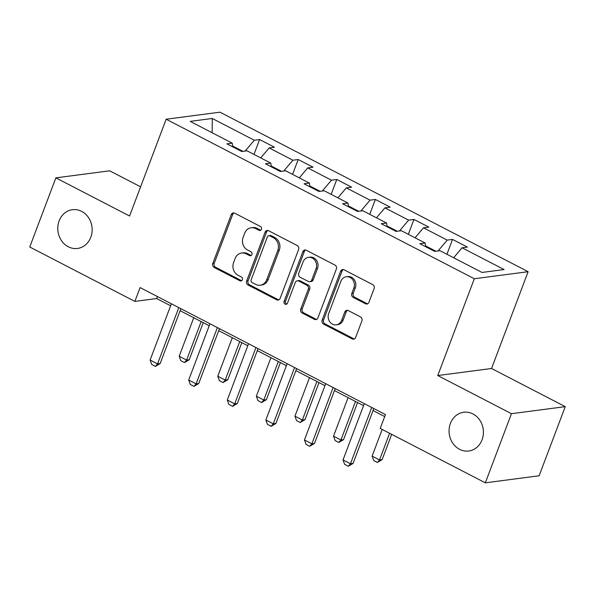 <?xml version="1.0" encoding="UTF-8"?>
<svg xmlns="http://www.w3.org/2000/svg" width="595" height="595" viewBox="0 0 595 595"><rect width="100%" height="100%" fill="white"/><g stroke="black" fill="none" stroke-linecap="round" stroke-linejoin="round"><path stroke-width="0.89" d="M261.473 229.306A2.097 1.837 -97.5 0 0 260.491 226.524L234.69 213.174A2.997 2.625 -97.5 0 0 233.277 212.913A2.997 2.625 -97.5 0 0 231.239 214.631L212.779 263.488A2.997 2.625 -97.5 0 0 214.178 267.46L239.971 280.81A2.097 1.837 -97.5 0 0 241.414 277.017L238.074 275.284A9.587 8.412 -97.5 0 1 233.59 262.581L235.122 258.505A9.587 8.412 -97.5 0 1 241.644 253.016A9.587 8.412 -97.5 0 1 246.174 253.842L249.513 255.567A2.097 1.837 -97.5 0 0 251.93 254.548A2.097 1.837 -97.5 0 0 250.949 251.767L247.609 250.041A9.587 8.412 -97.5 0 1 243.124 237.331L244.664 233.262A9.587 8.412 -97.5 0 1 251.187 227.773A9.587 8.412 -97.5 0 1 255.716 228.599L259.056 230.325A2.097 1.837 -97.5 0 0 261.473 229.306M450.415 423.424A19.538 17.143 -97.5 0 0 452.661 443.037A19.538 17.143 -97.5 0 0 468.778 450.995A19.538 17.143 -97.5 0 0 482.069 439.809A19.538 17.143 -97.5 0 0 479.823 420.189A19.538 17.143 -97.5 0 0 463.706 412.238A19.538 17.143 -97.5 0 0 450.415 423.424M59.136 220.871A19.538 17.143 -97.5 0 0 61.389 240.492A19.538 17.143 -97.5 0 0 77.506 248.442A19.538 17.143 -97.5 0 0 90.797 237.264A19.538 17.143 -97.5 0 0 88.543 217.644A19.538 17.143 -97.5 0 0 72.426 209.693A19.538 17.143 -97.5 0 0 59.136 220.871M365.479 303.755A2.997 2.625 -97.5 0 0 366.892 304.015A2.997 2.625 -97.5 0 0 368.93 302.297L374.114 288.59A2.997 2.625 -97.5 0 0 372.708 284.618L344.066 269.788A2.997 2.625 -97.5 0 0 342.646 269.528A2.997 2.625 -97.5 0 0 340.608 271.246L322.148 320.103A2.997 2.625 -97.5 0 0 323.546 324.074L352.195 338.905A2.997 2.625 -97.5 0 0 353.608 339.165A2.997 2.625 -97.5 0 0 355.646 337.447L361.909 320.891A2.997 2.625 -97.5 0 0 360.503 316.919L348.246 310.575A2.997 2.625 -97.5 0 0 346.826 310.315A2.997 2.625 -97.5 0 0 344.788 312.033L341.686 320.244A8.018 7.036 -97.5 0 1 336.235 324.825A8.018 7.036 -97.5 0 1 329.623 321.568A8.018 7.036 -97.5 0 1 328.7 313.52L340.853 281.353A8.018 7.036 -97.5 0 1 346.305 276.764A8.018 7.036 -97.5 0 1 352.917 280.029A8.018 7.036 -97.5 0 1 353.839 288.077L351.816 293.439A2.997 2.625 -97.5 0 0 353.222 297.411L365.479 303.755L366.929 303.562A2.997 2.625 -97.5 0 0 367.606 303.8M437.756 375.542L511.455 413.696L485.334 482.828L539.13 475.777L565.25 406.645L491.544 368.491L528.122 271.699L474.327 278.75L437.756 375.542L491.544 368.491M140.606 186.823L109.666 170.81L55.871 177.853L129.576 216.007L166.154 119.223L474.327 278.75M55.871 177.853L29.75 246.992L134.864 301.405L156.671 298.549L170.631 305.771M485.334 482.828L380.22 428.415L385.441 414.589L140.093 287.578L134.864 301.405M298.608 249.506A2.997 2.625 -97.5 0 0 297.21 245.534L268.561 230.704A2.997 2.625 -97.5 0 0 267.148 230.444A2.997 2.625 -97.5 0 0 265.11 232.162L246.642 281.019A2.997 2.625 -97.5 0 0 248.048 284.99L276.697 299.821A2.997 2.625 -97.5 0 0 278.11 300.081A2.997 2.625 -97.5 0 0 280.148 298.363L298.608 249.506M306.313 250.25L334.955 265.072A2.997 2.625 -97.5 0 1 336.361 269.044L317.901 317.909A2.997 2.625 -97.5 0 1 315.863 319.619A2.997 2.625 -97.5 0 1 314.443 319.366L302.186 313.015A2.997 2.625 -97.5 0 1 300.78 309.043L308.27 289.23A2.997 2.625 -97.5 0 0 306.871 285.258L298.735 281.048A2.997 2.625 -97.5 0 0 297.322 280.795A2.997 2.625 -97.5 0 0 295.284 282.506L287.489 303.138A2.097 1.837 -97.5 0 1 284.09 301.375L302.855 251.707A2.997 2.625 -97.5 0 1 304.893 249.989A2.997 2.625 -97.5 0 1 306.313 250.25M528.122 271.699L219.942 112.172L166.154 119.223M452.527 239.413L447.224 240.105L423.476 227.818L428.787 227.119L413.949 219.436L408.639 220.135L384.898 207.841L390.201 207.149L375.363 199.466L370.053 200.158L346.312 187.871L351.623 187.172L336.777 179.489L331.475 180.188L307.727 167.894L313.037 167.202L298.199 159.519L292.889 160.211L269.148 147.924L274.451 147.225L259.613 139.542L254.303 140.242L212.259 118.472L190.162 121.373L232.206 143.135L226.903 143.834L241.741 151.509L247.044 150.818L270.792 163.112L265.482 163.804L280.327 171.486L285.63 170.787L309.378 183.082L304.067 183.781L318.905 191.456L324.216 190.764L347.956 203.059L342.653 203.75L357.491 211.433L362.801 210.734L386.542 223.028L381.231 223.72L396.077 231.403L401.38 230.711L425.128 242.998L419.817 243.697L434.655 251.38L439.965 250.681L482.01 272.45L504.106 269.55L462.062 247.788L467.373 247.089L452.527 239.413L446.912 254.281M435.86 251.224L425.589 245.899M438.069 250.934L447.224 240.105M415.05 237.784L423.476 227.818M425.128 242.998L425.722 246.754M397.274 231.247L387.003 225.929M399.49 230.957L408.639 220.135M376.464 217.815L384.898 207.841M386.542 223.028L387.137 226.777M358.696 211.277L348.417 205.959M360.905 210.987L370.053 200.158M337.886 197.838L346.312 187.871M347.956 203.059L348.551 206.807M320.11 191.3L309.831 185.982M322.319 191.01L331.475 180.188M299.3 177.868L307.727 167.894M309.378 183.082L309.973 186.83M281.524 171.33L271.253 166.012M283.741 171.04L292.889 160.211M260.714 157.891L269.148 147.924M270.792 163.112L271.387 166.86M242.946 151.353L232.667 146.035M245.155 151.063L254.303 140.242M212.17 132.767L212.259 118.472M232.206 143.135L232.801 146.883M511.455 413.696L565.25 406.645M180.129 310.687L209.209 325.74M218.715 330.664L247.795 345.717M257.293 350.634L286.381 365.687M295.879 370.611L324.959 385.664M334.464 390.58L363.545 405.634M373.043 410.557L384.69 416.582M453.635 257.761L462.062 247.788M157.43 296.555L156.671 298.549M253.991 154.41L259.613 139.542M292.576 174.387L298.199 159.519M331.162 194.357L336.777 179.489M369.748 214.334L375.363 199.466M408.326 234.304L413.949 219.436M260.744 230.235A2.097 1.837 -97.5 0 1 260.506 230.139L257.166 228.406A9.587 8.412 -97.5 0 0 252.637 227.588L251.187 227.773M241.644 253.016L243.102 252.83A9.587 8.412 -97.5 0 1 247.632 253.649L250.971 255.381A2.097 1.837 -97.5 0 0 251.209 255.486M234.021 212.936A2.997 2.625 -97.5 0 0 232.697 214.438L214.23 263.302A2.997 2.625 -97.5 0 0 215.635 267.274L241.429 280.624A2.097 1.837 -97.5 0 0 241.667 280.728M267.891 230.466A2.997 2.625 -97.5 0 0 266.56 231.968L248.1 280.833A2.997 2.625 -97.5 0 0 249.498 284.804L278.148 299.635A2.997 2.625 -97.5 0 0 278.817 299.865M269.795 235.888A2.097 1.837 -97.5 0 0 267.378 236.907L251.172 279.791A2.097 1.837 -97.5 0 0 252.154 282.573L255.672 284.395A9.587 8.412 -97.5 0 0 260.201 285.221A9.587 8.412 -97.5 0 0 266.724 279.732L277.798 250.413A9.587 8.412 -97.5 0 0 273.313 237.71L269.795 235.888L271.246 235.694A2.097 1.837 -97.5 0 0 270.256 235.516L268.806 235.709M260.201 285.221L261.659 285.027A9.587 8.412 -97.5 0 0 268.181 279.538L266.724 279.732M271.246 235.694L274.771 237.517A9.587 8.412 -97.5 0 1 279.256 250.227L268.181 279.538M297.322 280.795L298.772 280.602A2.997 2.625 -97.5 0 1 300.192 280.862L308.322 285.072A2.997 2.625 -97.5 0 1 309.727 289.044L302.238 308.857A2.997 2.625 -97.5 0 0 303.636 312.829L315.9 319.173A2.997 2.625 -97.5 0 0 316.57 319.411M305.637 250.012A2.997 2.625 -97.5 0 0 304.313 251.514L285.541 301.189A2.097 1.837 -97.5 0 0 286.768 304.067M316.042 268.672A8.018 7.036 -97.5 0 0 315.119 260.617A8.018 7.036 -97.5 0 0 308.507 257.36A8.018 7.036 -97.5 0 0 303.048 261.949L298.772 273.276A2.997 2.625 -97.5 0 0 300.17 277.248L308.307 281.457A2.997 2.625 -97.5 0 0 309.72 281.718A2.997 2.625 -97.5 0 0 311.758 280L316.042 268.672L317.492 268.479A8.018 7.036 -97.5 0 0 316.57 260.432A8.018 7.036 -97.5 0 0 309.958 257.166L308.507 257.36M309.72 281.718L311.17 281.524A2.997 2.625 -97.5 0 0 313.208 279.814L311.758 280M317.492 268.479L313.208 279.814M346.305 276.764L347.763 276.571A8.018 7.036 -97.5 0 1 354.375 279.836A8.018 7.036 -97.5 0 1 355.297 287.883L353.274 293.246A2.997 2.625 -97.5 0 0 354.672 297.217L366.929 303.562M336.235 324.825L337.692 324.639A8.018 7.036 -97.5 0 0 343.144 320.05L341.686 320.244M347.569 310.337A2.997 2.625 -97.5 0 0 346.245 311.839L343.144 320.05M343.389 269.557A2.997 2.625 -97.5 0 0 342.066 271.052L323.598 319.917A2.997 2.625 -97.5 0 0 325.004 323.888L353.653 338.719A2.997 2.625 -97.5 0 0 354.322 338.949M193.747 317.737L179.192 356.249L186.614 360.087L201.162 321.575M189.225 359.744L184.487 362.578L186.614 360.087L189.225 359.744L203.245 322.654M184.487 362.578L180.776 360.659L179.192 356.249M178.805 307.615L157.534 363.895L160.152 363.552L155.414 366.394L151.703 364.467L150.111 360.057L171.382 303.777M180.88 308.693L160.152 363.552M150.111 360.057L157.534 363.895L155.414 366.394M232.325 337.707L217.777 376.219L225.193 380.064L239.748 341.552M227.811 379.722L223.073 382.555L225.193 380.064L227.811 379.722L241.83 342.631M223.073 382.555L219.362 380.629L217.777 376.219M270.911 357.684L256.356 396.196L263.778 400.033L278.334 361.522M266.396 399.691L261.659 402.525L263.778 400.033L266.396 399.691L280.409 362.6M261.659 402.525L257.947 400.606L256.356 396.196M217.383 327.592L196.119 383.872L198.737 383.53L193.992 386.363L190.288 384.444L188.697 380.034L209.968 323.747M219.466 328.663L198.737 383.53M188.697 380.034L196.119 383.872L193.992 386.363M255.969 347.562L234.705 403.841L237.316 403.499L232.578 406.333L228.867 404.414L227.283 400.004L248.546 343.724M258.051 348.64L237.316 403.499M227.283 400.004L234.705 403.841L232.578 406.333M309.497 377.654L294.942 416.165L302.364 420.011L316.912 381.499M304.982 419.661L300.237 422.502L302.364 420.011L304.982 419.661L318.994 382.578M300.237 422.502L296.533 420.576L294.942 416.165M348.075 397.631L333.527 436.142L340.942 439.98L355.498 401.469M343.56 439.638L338.823 442.472L340.942 439.98L343.56 439.638L357.58 402.547M338.823 442.472L335.111 440.553L333.527 436.142M382.191 429.434L372.113 456.112L379.528 459.957L389.613 433.279M382.146 459.608L377.409 462.449L379.528 459.957L382.146 459.608L391.688 434.35M377.409 462.449L373.697 460.523L372.113 456.112M294.555 367.539L273.284 423.819L275.901 423.476L271.164 426.31L267.453 424.391L265.868 419.973L287.132 363.694M296.63 368.61L275.901 423.476M265.868 419.973L273.284 423.819L271.164 426.31M333.133 387.509L311.869 443.788L314.487 443.446L309.75 446.28L306.038 444.361L304.447 439.95L325.718 383.671M335.216 388.587L314.487 443.446M304.447 439.95L311.869 443.788L309.75 446.28M371.719 407.486L350.455 463.765L353.073 463.423L348.328 466.257L344.617 464.338L343.032 459.92L364.296 403.641M373.801 408.557L353.073 463.423M343.032 459.92L350.455 463.765L348.328 466.257M257.166 228.406L255.716 228.599M250.971 255.381L249.513 255.567M247.632 253.649L246.174 253.842M241.429 280.624L239.971 280.81M215.635 267.274L214.178 267.46M214.23 263.302L212.779 263.488M232.697 214.438L231.239 214.631M260.506 230.139L259.056 230.325M278.148 299.635L276.697 299.821M249.498 284.804L248.048 284.99M248.1 280.833L246.642 281.019M266.56 231.968L265.11 232.162M279.256 250.227L277.798 250.413M274.771 237.517L273.313 237.71M315.9 319.173L314.443 319.366M303.636 312.829L302.186 313.015M302.238 308.857L300.78 309.043M309.727 289.044L308.27 289.23M308.322 285.072L306.871 285.258M300.192 280.862L298.735 281.048M285.541 301.189L284.09 301.375M304.313 251.514L302.855 251.707M354.672 297.217L353.222 297.411M353.274 293.246L351.816 293.439M355.297 287.883L353.839 288.077M346.245 311.839L344.788 312.033M353.653 338.719L352.195 338.905M325.004 323.888L323.546 324.074M323.598 319.917L322.148 320.103M342.066 271.052L340.608 271.246"/></g></svg>
